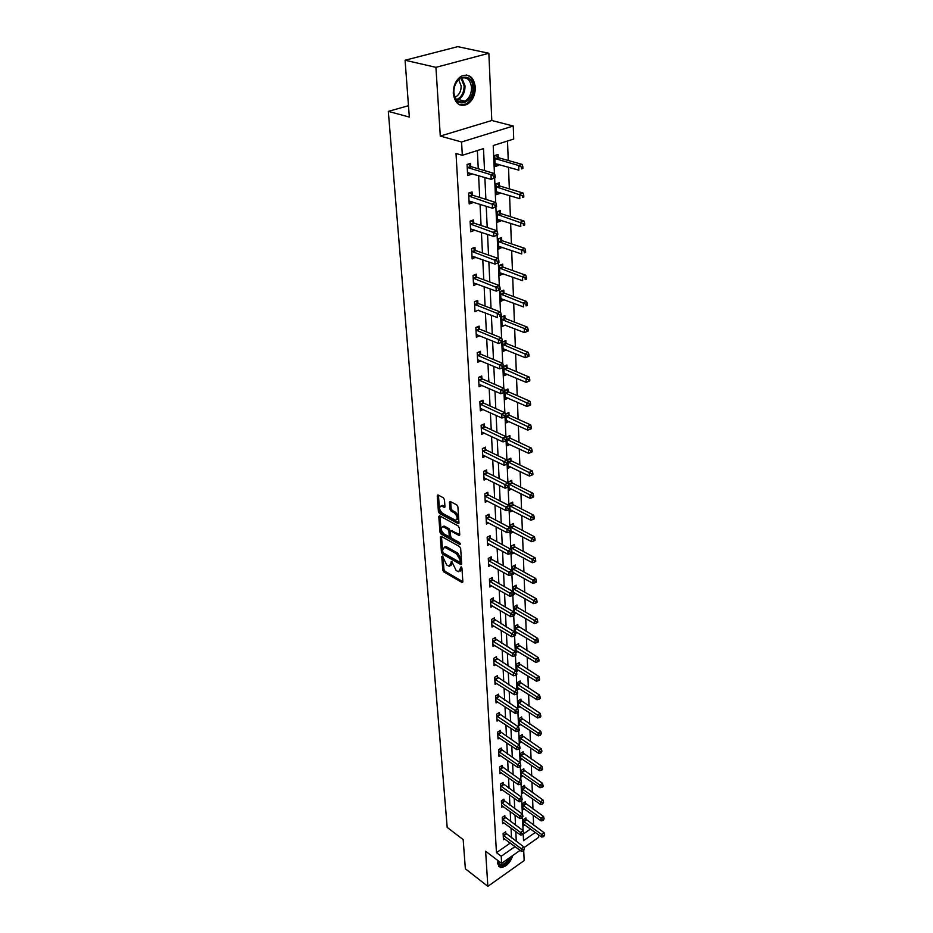 <?xml version="1.0" encoding="UTF-8"?>
<svg xmlns="http://www.w3.org/2000/svg" width="933" height="933" viewBox="0 0 933 933"><rect width="100%" height="100%" fill="white"/><g stroke="black" fill="none" stroke-linecap="round" stroke-linejoin="round"><path stroke-width="1.4" d="M442.405 556.08L441.776 556.581L442.79 570.086L443.875 571.929L462.243 582.589L462.85 581.784L461.952 568.15L461.182 566.832L458.663 571.719L457.66 571.334L456.144 570.46L451.735 561.421L449.263 566.296L446.79 565.06L442.405 556.08M453.286 93.428C454.907 103.516 459.526 107.167 467.141 104.379C472.576 100.834 475.305 95.108 475.329 87.212C473.766 76.938 469.077 73.275 461.24 76.226C455.887 79.888 453.24 85.626 453.286 93.428M497.977 860.599L497.627 863.655L500.485 867.538C506.001 867.095 510.106 863.083 512.8 855.491M444.458 499.668L443.327 497.767L437.927 494.922L437.239 495.82L438.417 511.646L439.536 513.523L458.278 523.681L458.954 522.807L457.905 506.829L456.773 504.916L450.161 501.441L449.461 502.339L449.939 509.173L451.071 511.074L454.208 512.765C457.671 516.416 458.068 518.9 455.397 520.229L442.522 513.36C439.105 509.733 438.708 507.26 441.344 505.943L444.26 507.377L444.948 506.491L444.458 499.668M405.085 60.237L457.718 46.65L488.857 53.263L435.933 67.339L405.085 60.237L409.33 117.068L388.315 111.389L447.187 827.419L463.176 839.595L465.357 868.786L487.854 886.35L485.626 851.246L501.604 863.352L501.219 856.249L496.461 852.669L456.015 153.49L462.313 155.298L461.567 141.979L513.243 126.025L513.71 139.064L493.207 145.536L494.432 173.515M435.933 67.339L440.294 136.066L461.567 141.979M441.227 536.312L440.318 537.058L441.461 552.313L442.545 554.167L461.042 564.675L461.672 563.847L460.657 548.452L459.537 546.563L441.227 536.312M438.79 516.625L439.991 516.031L441.146 531.565L439.956 532.16L438.79 516.625L439.455 515.751L458.161 525.932L459.293 527.833L459.736 534.574L451.619 530.76M459.736 534.842L458.791 535.332L459.736 534.574M458.791 535.332L451.001 531.075L450.347 531.938L450.651 536.358L451.77 538.236L459.572 542.586L459.887 544.51L441.052 534.026L439.956 532.16M487.854 886.35L524.159 860.588L523.728 850.721M408.479 105.697L388.315 111.389M496.461 852.669L510.258 843.082M511.517 837.869L511.027 828.049M510.713 821.658L510.211 811.593M509.896 805.179L509.383 794.858M509.056 788.42L508.532 777.842M508.217 771.381L507.669 760.523M507.354 754.039L506.794 742.913M506.479 736.405L505.908 724.988M505.581 718.457L504.998 706.748M504.671 700.205L504.077 688.181M503.75 681.615L503.132 669.288M502.805 662.698L502.176 650.044M501.849 643.443L501.208 630.451M500.881 623.827L500.216 610.497M499.89 603.849L499.202 590.169M498.875 583.498L498.175 569.457M497.849 562.774L497.126 548.347M496.799 541.653L496.053 526.842M495.726 520.124L494.968 504.916M494.63 498.187L493.86 482.559M493.522 475.807L492.729 459.759M492.391 452.995L491.563 436.504M491.236 429.728L490.385 412.783M490.047 405.995L489.184 388.583M488.845 381.784L487.959 363.882M487.621 357.071L486.699 338.667M486.361 331.845L485.428 312.917M485.09 306.082L484.122 286.629M483.784 279.783L482.781 259.771M482.443 252.925L481.416 232.329M481.078 225.483L480.029 204.292M479.69 197.434L478.606 175.626M478.256 168.768L477.358 150.54M505.768 833.507L505.686 831.839L503.12 833.601L503.458 839.77L504.66 838.93M504.916 817.32L504.835 815.629L502.246 817.378L502.584 823.652L503.832 822.801M504.053 800.876L503.96 799.149L501.359 800.887L501.697 807.267L502.98 806.404M503.179 784.14L503.085 782.39L500.45 784.128L500.799 790.613L502.129 789.726M502.281 767.136L502.187 765.352L499.54 767.078L499.89 773.667L501.254 772.769M501.371 749.829L501.278 748.021L498.607 749.735L498.968 756.441L500.38 755.52M500.45 732.23L500.356 730.387L497.651 732.09L498.024 738.913L499.482 737.98M499.505 714.316L499.412 712.439L496.683 714.13L497.056 721.081L498.572 720.124M498.549 696.1L498.455 694.187L495.703 695.866L496.076 702.934L497.651 701.966M497.581 677.545L497.476 675.609L494.7 677.276L495.085 684.46L496.706 683.481M496.589 658.675L496.484 656.692L493.674 658.348L494.07 665.672L495.761 664.669M495.575 639.455L495.47 637.437L492.636 639.082L493.044 646.534L494.793 645.508M494.548 619.885L494.443 617.833L491.586 619.465L491.994 627.046L493.814 626.008M493.499 599.966L493.394 597.878L490.501 599.487L490.921 607.208L492.811 606.147M492.437 579.661L492.321 577.539L489.405 579.136L489.837 587.009L491.808 585.912M491.353 558.995L491.236 556.826L488.286 558.4L488.729 566.413L490.781 565.305M490.245 537.921L490.128 535.717L487.154 537.268L487.597 545.443L489.743 544.312M489.114 516.462L488.997 514.211L485.988 515.739L486.443 524.078L488.682 522.912M487.959 494.572L487.842 492.286L484.81 493.802L485.265 502.292L487.621 501.103M486.793 472.273L486.664 469.929L483.609 471.422L484.075 480.087L486.536 478.874M485.603 449.531L485.475 447.14L482.373 448.61L482.851 457.438L485.428 456.202M484.379 426.334L484.25 423.897L481.125 425.343L481.603 434.346L484.32 433.087M483.142 402.671L483.002 400.187L479.842 401.61L480.343 410.8L483.201 409.494M481.871 378.541L481.731 375.999L478.536 377.399L479.049 386.775L482.058 385.434M480.577 353.91L480.437 351.321L477.206 352.686L477.719 362.249L480.915 360.884M479.259 328.766L479.119 326.13L475.842 327.471L476.378 337.233L479.62 335.775M477.906 303.108L477.766 300.414L474.465 301.721L475.002 311.68L478.279 310.129M476.53 276.903L476.39 274.15L473.043 275.422L473.591 285.603L476.903 283.935M475.119 250.137L474.979 247.327L471.597 248.575L472.156 258.966L475.492 257.181M473.684 222.8L473.532 219.931L470.115 221.133L470.687 231.757L474.092 230.533L474.057 229.856M472.226 194.869L472.063 191.93L468.611 193.096L469.194 203.954L472.634 202.776L472.588 201.936M470.722 166.319L470.559 163.322L467.06 164.453L467.666 175.544L471.142 174.401L471.095 173.386M533.606 825.192L533.221 815.267M532.988 809.039L532.591 798.87M532.358 792.618L531.962 782.192M531.717 775.918L531.309 765.235M531.075 758.949L530.655 747.986M530.411 741.677L529.991 730.446M529.746 724.113L529.303 712.602M529.069 706.246L528.614 694.444M528.37 688.076L527.915 675.97M527.67 669.579L527.192 657.159M526.947 650.744L526.457 638.02M526.212 631.583L525.722 618.532M525.477 612.071L524.964 598.683M524.719 592.21L524.194 578.472M523.938 571.976L523.401 557.887M523.156 551.368L522.608 536.907M522.352 530.376L521.792 515.529M521.535 508.986L520.964 493.744M520.707 487.189L520.113 471.538M519.856 464.972L519.249 448.901M518.993 442.312L518.363 425.821M518.118 419.22L517.465 402.275M517.22 395.662L516.555 378.262M516.299 371.626L515.622 353.747M515.366 347.111L514.666 328.743M514.41 322.083L513.686 303.213M513.442 296.542L512.695 277.148M512.439 270.477L511.681 250.534M511.424 243.851L510.643 223.349M510.386 216.654L509.581 195.58M509.336 188.874L508.508 167.194M508.252 160.488L507.505 141.023M523.716 833.729L530.515 829.005M525.979 819.594L525.909 817.938L523.401 819.664L523.67 825.798L524.894 824.959M525.302 803.476L525.232 801.797L522.713 803.511L522.981 809.751L524.241 808.888M524.614 787.102L524.544 785.376L522.002 787.09L522.27 793.435L523.576 792.56M523.914 770.436L523.845 768.699L521.279 770.39L521.559 776.851L522.9 775.953M523.215 753.502L523.133 751.73L520.544 753.421L520.824 759.975L522.223 759.065M522.492 736.277L522.41 734.481L519.798 736.149L520.089 742.831L521.524 741.898M521.757 718.772L521.675 716.929L519.04 718.597L519.331 725.384L520.824 724.44M521.011 700.951L520.929 699.085L518.27 700.73L518.561 707.646L520.101 706.678M520.252 682.816L520.171 680.927L517.477 682.559L517.78 689.592L519.378 688.612M519.471 664.378L519.389 662.442L516.684 664.074L516.987 671.224L518.643 670.221M518.69 645.613L518.608 643.642L515.867 645.251L516.182 652.529L517.897 651.514M517.885 626.498L517.803 624.504L515.039 626.101L515.366 633.507L517.139 632.469M517.069 607.056L516.987 605.016L514.2 606.602L514.526 614.147L516.381 613.086M516.241 587.254L516.159 585.178L513.337 586.752L513.675 594.426L515.599 593.341M515.401 567.089L515.308 564.978L512.474 566.529L512.812 574.355L514.806 573.247M514.538 546.551L514.445 544.405L511.576 545.933L511.925 553.899L514.013 552.779M513.663 525.641L513.57 523.448L510.678 524.964L511.027 533.081L513.208 531.927M512.765 504.321L512.672 502.094L509.745 503.587L510.106 511.855L512.38 510.678M511.855 482.606L511.762 480.332L508.812 481.813L509.173 490.233L511.552 489.032M510.934 460.47L510.829 458.15L507.844 459.607L508.217 468.191L510.713 466.966M509.989 437.915L509.885 435.548L506.876 436.982L507.249 445.729L509.873 444.481M509.021 414.905L508.917 412.491L505.873 413.902L506.257 422.836L509.01 421.541M508.042 391.452L507.937 388.991L504.858 390.367L505.254 399.476L508.147 398.158M507.039 367.52L506.934 365.013L503.82 366.366L504.217 375.661L507.284 374.308M506.013 343.111L505.908 340.557L502.759 341.886L503.167 351.356L506.304 349.933M504.975 318.211L504.858 315.587L501.686 316.893L502.094 326.562L505.254 325.046M503.902 292.787L503.797 290.116L500.578 291.388L501.009 301.266L504.193 299.633M502.817 266.838L502.7 264.121L499.458 265.357L499.89 275.433L503.109 273.707M501.709 240.352L501.592 237.565L498.304 238.778L498.747 249.064L502.001 247.222M500.578 213.295L500.461 210.461L497.137 211.628L497.592 222.136L500.893 220.958L500.858 220.188M499.412 185.667L499.295 182.763L495.936 183.894L496.403 194.635L499.75 193.481L499.703 192.56M498.234 157.432L498.105 154.47L494.712 155.554L495.19 166.529L498.572 165.421L498.525 164.336M440.294 136.066L491.796 120.497L488.857 53.263M491.796 120.497L513.243 126.025M538.598 834.825L538.691 837.309L524.008 847.619M484.53 170.611L483.492 148.604L462.313 155.298M516.287 841.368L515.821 831.548M515.517 825.145L515.039 815.069M514.736 808.643L514.246 798.31M513.943 791.86L513.442 781.259M513.138 774.787L512.625 763.917M512.31 757.421L511.785 746.272M511.471 739.752L510.934 728.323M510.619 721.78L510.071 710.048M509.756 703.494L509.185 691.446M508.882 684.869L508.287 672.518M507.984 665.917L507.377 653.228M507.062 646.616L506.456 633.6M506.141 626.964L505.499 613.599M505.185 606.94L504.543 593.225M504.228 586.554L503.552 572.465M503.237 565.771L502.549 551.321M502.234 544.604L501.534 529.757M501.219 523.028L500.496 507.774M500.17 501.033L499.435 485.358M499.108 478.606L498.35 462.5M498.024 455.724L497.242 439.186M496.927 432.399L496.123 415.407M495.796 408.596L494.968 391.125M494.653 384.314L493.802 366.354M493.475 359.532L492.601 341.07M492.274 334.224L491.376 315.237M491.05 308.391L490.128 288.868M489.802 282.011L488.857 261.916M488.53 255.059L487.551 234.393M487.224 227.524L486.221 206.251M485.895 199.382L484.857 177.492M501.219 856.249L515.028 846.604M520.101 850.36L501.604 863.352M523.25 834.312L523.53 840.656L535.285 832.446M494.642 178.238L495.691 202.438M495.889 207.068L496.927 230.731M497.126 235.256L498.14 258.418M498.327 262.849L499.318 285.51M499.505 289.848L500.473 312.019M500.659 316.275L501.604 337.979M501.791 342.201L502.712 363.404M502.899 367.602L503.797 388.303M503.983 392.478L504.858 412.701M505.045 416.841L505.908 436.609M506.083 440.726L506.922 460.027M507.109 464.133L507.925 483.002M508.112 487.073L508.917 505.511M509.091 509.57L509.873 527.6M510.048 531.623L510.817 549.257M510.992 553.257L511.751 570.506M511.914 574.483L512.66 591.359M512.823 595.312L513.547 611.815M513.721 615.757L514.421 631.898M514.596 635.816L515.284 651.619M515.448 655.514L516.124 670.979M516.299 674.851L516.952 689.988M517.127 693.837L517.768 708.66M517.943 712.485L518.573 727.005M518.736 730.819L519.354 745.035M519.518 748.814L520.124 762.751M520.299 766.506L520.894 780.151M521.057 783.895L521.64 797.272M521.792 800.992L522.363 814.089M522.527 817.786L523.086 830.627M506.304 350.015L503.284 348.779M479.632 335.88L476.227 334.609M505.266 325.255L524.416 332.58L524.276 328.498L501.791 319.506M478.291 310.362L497.417 317.593L497.231 313.395L500.543 312.054L478.536 303.563L475.818 301.184M504.205 299.983L500.893 298.735M476.915 284.32L473.451 283.026M503.132 274.185L499.785 272.984M475.527 257.718L472.016 256.47M502.024 247.851L498.654 246.697M474.092 230.533L470.559 229.343M500.893 220.958L497.487 219.85M472.634 202.776L469.066 201.645M499.75 193.481L496.309 192.431M471.142 174.401L467.538 173.328M498.572 165.421L495.096 164.43M450.791 565.713L452.388 563.066L451.21 563.684M452.318 562.098L452.388 563.066M460.214 571.124L461.812 568.477L460.634 569.107M461.753 567.474L461.812 568.477M443.012 556.803L443.945 569.468L445.029 571.311L462.85 581.691M440.318 537.058L441.484 536.463L442.639 551.706L443.723 553.561L461.66 563.8M442.755 551.695L443.513 553.001L459.479 562.109L460.144 561.608L460.016 559.73L456.459 553.712L444.598 547.17L442.615 549.829L442.755 551.695M460.086 561.981L461.322 560.99L460.144 561.608M444.225 547.135L446.697 546.901L457.648 553.094L461.194 559.1L461.322 560.99M460.249 543.461L442.242 533.431L441.052 534.026M443.56 526.923L442.848 526.644C440.294 527.95 440.703 530.387 444.073 533.956L448.575 536.417L449.228 535.565L448.913 531.145L447.805 529.268L443.56 526.923L444.749 526.317L442.627 526.62M449.146 536.125L450.417 534.947L449.228 535.565M444.749 526.317L448.995 528.661L450.103 530.539L450.417 534.947M441.146 531.565L442.242 533.431M441.087 505.908L442.545 505.348L444.948 506.537M456.867 519.658C459.234 518.037 458.744 515.541 455.409 512.159L454.208 512.765M450.674 501.674L451.14 508.567L452.272 510.479L455.409 512.159M438.44 495.166L439.618 511.051L440.726 512.928L458.966 522.842M523.6 824.154L541.688 837.053L541.595 834.475L544.102 832.714L525.034 818.533M543.647 835.641L543.682 836.668L544.65 834.93L543.647 835.641L541.595 834.475L523.483 821.32M543.682 836.668L541.688 837.053M544.102 832.714L544.65 834.93M503.214 835.268L521.29 848.738L521.407 851.316L503.365 838.102M504.823 832.423L523.856 846.942L521.29 848.738L523.366 849.905L523.413 850.943L524.393 849.193L523.366 849.905M524.393 849.193L523.856 846.942M521.407 851.316L523.413 850.943M510.514 857.1L508.275 861.054C502.001 867.317 498.584 867.212 498.024 860.751L498.035 860.646M497.965 861.217L500.263 864.774C502.619 864.996 505.045 863.55 507.54 860.459L508.998 858.162M498.607 866.454L499.773 866.909C502.7 867.189 505.709 865.404 508.8 861.556L511.634 856.319M472.856 87.387C474.174 103.738 454.348 109.534 453.776 92.764C452.388 76.086 472.553 70.628 472.856 87.387M453.87 92.414C455.176 100.496 458.884 103.423 464.996 101.184C469.334 98.327 471.515 93.755 471.527 87.434C470.267 79.223 466.512 76.296 460.261 78.64C455.969 81.568 453.835 86.151 453.87 92.414M458.686 79.772L461.159 85.929C461.17 90.863 459.468 94.455 456.062 96.682L454.954 97.16M459.782 104.904L466.127 104.041C471.515 100.519 474.232 94.839 474.256 87.002C473.661 80.32 470.99 76.308 466.243 74.955M522.9 808.071L541.128 820.877L541.047 818.264L543.577 816.515L524.334 802.403M543.111 819.431L543.146 820.48L544.126 818.731L543.111 819.431L541.047 818.264L522.783 805.191M543.146 820.48L541.128 820.877M543.577 816.515L544.126 818.731M522.2 791.72L540.569 804.444L540.475 801.785L543.029 800.036L523.623 785.994M542.563 802.963L542.598 804.024L543.589 802.263L542.563 802.963L540.475 801.785L522.072 788.805M542.598 804.024L540.569 804.444M543.029 800.036L543.589 802.263M502.339 819.081L520.556 832.458L520.672 835.093L502.49 821.961M503.948 816.223L523.145 830.673L520.556 832.458L522.655 833.647L522.69 834.697L523.681 832.924L522.655 833.647M523.681 832.924L523.145 830.673M520.672 835.093L522.69 834.697M501.453 802.613L519.809 815.909L519.938 818.579L501.604 805.552M503.062 799.756L522.422 814.124L519.809 815.909L521.92 817.11L521.967 818.171L522.97 816.387L521.92 817.11M522.97 816.387L522.422 814.124M519.938 818.579L521.967 818.171M521.477 775.113L539.997 787.732L539.904 785.026L542.481 783.288L522.9 769.317M542.015 786.204L542.05 787.289L543.076 786.601L543.041 785.516L542.015 786.204L539.904 785.026L521.349 772.139M542.05 787.289L539.997 787.732M542.481 783.288L543.041 785.516M520.754 758.214L539.414 770.728L539.321 767.976L541.921 766.25L522.165 752.36M541.443 769.177L541.478 770.273L542.516 769.585L542.481 768.477L541.443 769.177L539.321 767.976L520.626 755.194M541.478 770.273L539.414 770.728M541.921 766.25L542.481 768.477M520.008 741.035L538.819 753.432L538.726 750.633L541.35 748.919L521.419 735.111M540.872 751.846L540.907 752.966L541.921 751.158L540.872 751.846L538.726 750.633L519.879 737.956M540.907 752.966L538.819 753.432M541.35 748.919L541.921 751.158M500.555 785.878L519.051 799.08L519.18 801.797L500.706 788.863M502.164 782.997L521.687 797.307L519.051 799.08L521.185 800.281L521.232 801.365L522.235 799.569L521.185 800.281M522.235 799.569L521.687 797.307M519.18 801.797L521.232 801.365M499.633 768.862L518.281 781.959L518.41 784.723L499.796 771.894M501.243 765.97L520.941 780.198L518.281 781.959L520.439 783.172L520.486 784.28L521.5 782.46L520.439 783.172M521.5 782.46L520.941 780.198M518.41 784.723L520.486 784.28M498.7 751.543L517.5 764.535L517.628 767.358L498.863 754.634M500.298 748.639L520.182 762.786L517.5 764.535L519.669 765.76L519.716 766.891L520.789 766.18L520.742 765.06L519.669 765.76M520.742 765.06L520.182 762.786M517.628 767.358L519.716 766.891M519.249 723.553L538.224 735.845L538.119 733L540.767 731.297L520.661 717.57M540.289 734.213L540.324 735.356L541.338 733.536L540.289 734.213L538.119 733L519.121 720.428M540.324 735.356L538.224 735.845M540.767 731.297L541.338 733.536M497.756 733.933L516.707 746.82L516.835 749.677L497.919 737.07M499.353 731.017L519.413 745.07L516.707 746.82L518.888 748.044L518.946 749.199L520.019 748.499L519.973 747.345L518.888 748.044M519.973 747.345L519.413 745.07M516.835 749.677L518.946 749.199M518.48 705.78L537.606 717.955L537.513 715.051L540.172 713.36L519.879 699.738M539.694 716.276L539.729 717.442L540.79 716.754L540.755 715.599L539.694 716.276L537.513 715.051L518.351 702.607M539.729 717.442L537.606 717.955M540.172 713.36L540.755 715.599M496.788 716.008L515.891 728.778L516.031 731.694L496.951 719.203M498.374 713.08L518.631 727.052L515.891 728.778L518.095 730.026L518.153 731.192L519.238 730.492L519.191 729.326L518.095 730.026M519.191 729.326L518.631 727.052M516.031 731.694L518.153 731.192M517.698 687.703L536.988 699.738L536.883 696.788L539.577 695.108L519.086 681.58M539.087 698.024L539.122 699.202L540.195 698.537L540.16 697.359L539.087 698.024L536.883 696.788L517.558 684.46M539.122 699.202L536.988 699.738M539.577 695.108L540.16 697.359M495.796 697.779L515.074 710.421L515.203 713.383L495.983 701.033M497.394 694.828L517.827 708.707L515.074 710.421L517.29 711.681L517.349 712.859L518.445 712.171L518.398 710.981L517.29 711.681M518.398 710.981L517.827 708.707M515.203 713.383L517.349 712.859M516.905 669.299L536.347 681.207L536.253 678.209L538.959 676.53L518.281 663.106M538.469 679.457L538.504 680.647L539.589 679.982L539.554 678.781L538.469 679.457L516.765 666.01M538.504 680.647L536.347 681.207M538.959 676.53L539.554 678.781M494.805 679.224L514.235 691.738L514.363 694.758L494.98 682.524M496.379 676.262L517.01 690.023L514.235 691.738L516.474 692.997L516.532 694.21L517.64 693.522L517.582 692.309L516.474 692.997M517.582 692.309L517.01 690.023M514.363 694.758L516.532 694.21M516.101 650.569L535.705 662.337L535.6 659.281L538.341 657.625L517.465 644.318M537.84 660.541L537.875 661.765L538.971 661.1L538.936 659.876L537.84 660.541L515.949 647.222M537.875 661.765L535.705 662.337M538.341 657.625L538.936 659.876M493.779 660.331L513.372 672.705L513.512 675.784L493.965 663.701M495.353 657.357L516.182 671.014L513.372 672.705L515.634 673.988L515.692 675.212L516.812 674.536L516.765 673.299L515.634 673.988M516.765 673.299L516.182 671.014M513.512 675.784L515.692 675.212M515.273 631.513L535.052 643.129L534.947 640.026L537.711 638.382L516.625 625.18M537.198 641.298L537.245 642.534L538.341 641.881L538.306 640.633L537.198 641.298L515.133 628.107M537.245 642.534L535.052 643.129M537.711 638.382L538.306 640.633M492.752 641.099L512.509 653.333L512.649 656.459L492.927 644.528M494.315 638.114L515.343 651.654L512.509 653.333L514.794 654.616L514.841 655.876L515.972 655.199L515.926 653.94L514.794 654.616M515.926 653.94L515.343 651.654M512.649 656.459L514.841 655.876M514.433 612.118L534.376 623.582L534.271 620.41L537.058 618.789L517.628 607.535L515.774 605.704M536.545 621.693L536.592 622.952L537.711 622.311L537.665 621.04L536.545 621.693L514.293 608.643M536.592 622.952L534.376 623.582M537.058 618.789L537.665 621.04M491.691 621.518L511.622 633.6L511.762 636.784L491.878 625.005M493.242 618.521L514.48 631.933L511.622 633.6L513.92 634.895L513.978 636.178L515.121 635.501L515.063 634.23L513.92 634.895M515.063 634.23L514.48 631.933M511.762 636.784L513.978 636.178M513.582 592.362L533.699 603.663L533.583 600.432L536.405 598.823L516.8 587.732L514.911 585.877M535.88 601.727L535.927 603.021L537.058 602.368L537.011 601.085L535.88 601.727L513.43 588.828M535.927 603.021L533.699 603.663M536.405 598.823L537.011 601.085M490.618 601.575L510.713 613.506L510.864 616.748L490.805 605.132M492.158 598.554L494.058 600.455L513.605 611.85L510.713 613.506L513.045 614.812L513.103 616.107L514.258 615.442L514.2 614.147L513.045 614.812M514.2 614.147L513.605 611.85M510.864 616.748L513.103 616.107M512.718 572.244L533 583.382L532.895 580.093L535.74 578.495L515.961 567.567L514.025 565.678M535.215 581.399L535.25 582.705L536.393 582.064L536.347 580.758L535.215 581.399L512.555 568.652M535.25 582.705L533 583.382M535.74 578.495L536.347 580.758M489.522 581.259L509.791 593.026L509.943 596.327L489.72 584.886M491.05 578.238L492.997 580.151L512.718 591.394L509.791 593.026L512.147 594.344L512.205 595.662L513.372 595.009L513.313 593.691L512.147 594.344M513.313 593.691L512.718 591.394M509.943 596.327L512.205 595.662M511.832 551.765L532.3 562.716L532.183 559.368L535.052 557.794L515.109 547.03L513.115 545.117M534.527 560.675L534.562 562.016L535.717 561.386L535.67 560.045L534.527 560.675L511.669 548.091M534.562 562.016L532.3 562.716M535.052 557.794L535.67 560.045M488.414 560.57L508.858 572.151L509.01 575.521L488.612 564.255M489.918 557.526L491.913 559.473L511.809 570.541L508.858 572.151L511.226 573.492L511.284 574.833L512.462 574.192L512.404 572.839L511.226 573.492M512.404 572.839L511.809 570.541M509.01 575.521L511.284 574.833M510.922 530.889L531.577 541.653L531.46 538.248L534.364 536.685L514.235 526.119L512.194 524.159M533.816 539.566L533.863 540.942L535.029 540.312L534.982 538.947L533.816 539.566L510.771 527.157M533.863 540.942L531.577 541.653M534.364 536.685L534.982 538.947M487.271 539.484L507.902 550.89L508.053 554.319L487.469 543.251M488.775 536.428L490.816 538.411L510.876 549.292L507.902 550.89L510.293 552.231L510.351 553.607L511.541 552.966L511.482 551.59L510.293 552.231M511.482 551.59L510.876 549.292M508.053 554.319L510.351 553.607M510.013 509.628L530.842 520.194L530.725 516.719L533.653 515.179L513.348 504.8L511.249 502.817M533.105 518.06L533.151 519.448L534.329 518.83L534.282 517.442L533.105 518.06L509.85 505.826M533.151 519.448L530.842 520.194M533.653 515.179L534.282 517.442M486.116 518.002L506.922 529.209L507.086 532.708L486.326 521.827M487.597 514.923L489.697 516.94L509.931 527.635L506.922 529.209L509.348 530.562L509.406 531.962L510.608 531.332L510.549 529.932L509.348 530.562M510.549 529.932L509.931 527.635M507.086 532.708L509.406 531.962M509.068 487.971L530.096 498.327L529.967 494.782L532.93 493.265L512.439 483.084L510.293 481.066M532.381 496.134L532.428 497.557L533.606 496.939L533.559 495.528L532.381 496.134L508.905 484.087M532.428 497.557L530.096 498.327M532.93 493.265L533.559 495.528M484.938 496.099L505.931 507.109L506.094 510.678L485.148 500.006M486.396 493.009L488.554 495.061L508.975 505.546L505.931 507.109L508.368 508.473L508.438 509.896L509.651 509.278L509.593 507.844L508.368 508.473M509.593 507.844L508.975 505.546M506.094 510.678L508.438 509.896M508.123 465.882L529.326 476.028L529.209 472.413L532.195 470.92L511.517 460.937L509.313 458.896M531.635 473.777L531.682 475.224L532.883 474.629L532.836 473.183L531.635 473.777L507.949 461.928M531.682 475.224L529.326 476.028M532.195 470.92L532.836 473.183M483.726 473.766L504.916 484.565L505.08 488.204L483.947 477.754M485.172 470.664L487.388 472.751L507.995 483.026L504.916 484.565L507.389 485.941L507.447 487.399L508.672 486.781L508.613 485.323L507.389 485.941M508.613 485.323L507.995 483.026M505.08 488.204L507.447 487.399M507.144 443.373L528.544 453.298L528.428 449.613L531.448 448.143L510.584 438.382L508.31 436.294M530.877 450.989L530.924 452.458L532.137 451.875L532.09 450.394L530.877 450.989L506.969 439.35M530.924 452.458L528.544 453.298M531.448 448.143L532.09 450.394M482.501 451.001L503.89 461.578L504.053 465.287L482.723 455.071M483.924 447.875L486.198 450.009L506.992 460.062L503.89 461.578L506.374 462.966L506.444 464.459L507.68 463.841L507.61 462.36L506.374 462.966M507.61 462.36L506.992 460.062M504.053 465.287L506.444 464.459M506.153 420.433L527.751 430.113L527.623 426.358L530.679 424.9L509.628 415.372L507.295 413.249M530.107 427.746L530.154 429.25L531.378 428.667L531.332 427.162L530.107 427.746L505.978 416.316M530.154 429.25L527.751 430.113M530.679 424.9L531.332 427.162M481.253 427.781L502.829 438.125L503.004 441.915L481.475 431.932M482.641 424.643L484.985 426.813L505.966 436.632L502.829 438.125L505.348 439.525L505.418 441.041L506.666 440.446L506.596 438.93L505.348 439.525M506.596 438.93L505.966 436.632M503.004 441.915L505.418 441.041M505.15 397.026L526.947 406.461L526.818 402.624L529.897 401.202L508.648 391.907L506.246 389.749M529.326 404.024L529.373 405.563L530.609 404.992L530.55 403.453L529.326 404.024L504.963 392.84M529.373 405.563L526.947 406.461M529.897 401.202L530.55 403.453M479.982 404.094L501.756 414.194L501.931 418.054L480.203 408.327M481.335 400.945L483.749 403.149L504.928 412.724L501.756 414.194L504.298 415.617L504.368 417.156L505.628 416.573L505.558 415.022L504.298 415.617M505.558 415.022L504.928 412.724M501.931 418.054L504.368 417.156M504.112 373.153L526.119 382.332L525.99 378.413L529.104 377.025L507.645 367.975L505.173 365.783M528.521 379.836L528.568 381.399L529.816 380.839L529.769 379.276L528.521 379.836L503.925 368.885M528.568 381.399L526.119 382.332M529.104 377.025L529.769 379.276M478.676 379.929L500.659 389.772L500.834 393.714L478.909 384.244M480.005 376.757L482.478 379.008L503.867 388.338L500.659 389.772L503.225 391.207L503.295 392.781L504.578 392.21L504.508 390.624L503.225 391.207M504.508 390.624L503.867 388.338M500.834 393.714L503.295 392.781M503.062 348.814L525.279 357.712L525.139 353.712L528.288 352.347L506.631 343.566L504.088 341.326M527.693 355.146L527.751 356.744L529.011 356.196L528.953 354.598L527.693 355.146L502.875 344.44M527.751 356.744L525.279 357.712M528.288 352.347L528.953 354.598M477.346 355.275L499.54 364.838L499.715 368.873L477.579 359.683M478.641 352.079L481.195 354.377L502.782 363.427L499.54 364.838L502.129 366.284L502.199 367.905L503.493 367.334L503.423 365.724L502.129 366.284M503.423 365.724L502.782 363.427M499.715 368.873L502.199 367.905M526.865 329.944L526.912 331.577L528.183 331.04L528.136 329.407L526.865 329.944L524.276 328.498L527.46 327.156L505.593 318.654L502.969 316.369M526.912 331.577L524.416 332.58M527.46 327.156L528.136 329.407M475.993 330.107L498.397 339.39L498.584 343.507L476.401 334.574M477.241 326.9L479.877 329.232L501.674 338.014L498.397 339.39L501.009 340.848L501.091 342.493L502.397 341.945L502.327 340.3L501.009 340.848M502.327 340.3L501.674 338.014M498.584 343.507L501.091 342.493M500.893 298.607L523.541 306.922L523.401 302.759L526.62 301.452L504.531 293.23L501.826 290.898M526.002 304.216L526.06 305.884L527.355 305.348L527.297 303.691L526.002 304.216L500.694 294.058M527.355 305.348L526.06 305.884M526.62 301.452L527.297 303.691M474.605 304.415L497.231 313.395L499.878 314.876L499.948 316.555L501.266 316.007L501.196 314.328L499.878 314.876M501.266 316.007L499.948 316.555M501.196 314.328L500.543 312.054M499.773 272.728L522.643 280.716L522.492 276.471L525.757 275.2L503.447 267.281L500.648 264.902M525.139 277.941L525.186 279.643L526.492 279.13L526.434 277.428L525.139 277.941L499.575 268.086M526.492 279.13L525.186 279.643M525.757 275.2L526.434 277.428M500.123 289.522L500.053 287.807L498.712 288.332L498.782 290.058L500.123 289.522L496.228 291.143L473.439 282.862M498.782 290.058L496.228 291.143L496.029 286.839L499.377 285.533L477.171 277.358L474.361 274.92M473.194 278.174L498.712 288.332M473.824 278.629L477.171 277.358L473.824 278.629M500.053 287.807L499.377 285.533M498.63 246.3L521.722 253.963L521.582 249.624L524.871 248.376L502.351 240.796L499.447 238.358M524.241 251.105L524.299 252.843L525.617 252.342L525.559 250.604L524.241 251.105L498.432 241.554M525.617 252.342L524.299 252.843M524.871 248.376L525.559 250.604M498.945 262.465L498.875 260.715L497.522 261.228L497.592 262.978L498.945 262.465L495.015 264.109L472.005 256.167M497.592 262.978L495.015 264.109L494.817 259.724L498.199 258.441L475.772 250.592L472.856 248.108M471.748 251.385L497.522 261.228M498.875 260.715L498.199 258.441M497.464 219.313L520.789 226.626L520.637 222.194L523.973 220.993L501.149 213.704L498.222 211.243M523.331 223.698L523.39 225.471L524.719 224.981L524.661 223.209L523.331 223.698L497.254 214.473M524.719 224.981L523.39 225.471M523.973 220.993L524.661 223.209M497.744 234.813L497.674 233.017L496.298 233.518L496.379 235.314L497.744 234.813L493.767 236.481L470.535 228.9M496.379 235.314L493.767 236.481L493.569 232.002L496.997 230.754L474.267 223.22L471.328 220.713M470.267 224.013L496.298 233.518M497.674 233.017L496.997 230.754M496.274 191.743L519.833 198.706L519.681 194.169L523.051 193.003L500.076 186.099L496.962 183.556M522.398 195.685L522.468 197.493L523.81 197.026L523.751 195.219L522.398 195.685L496.064 186.798M523.81 197.026L522.468 197.493M523.051 193.003L523.751 195.219M496.519 206.555L496.449 204.724L495.061 205.202L495.143 207.033L496.519 206.555L492.496 208.246L469.031 201.038M495.143 207.033L492.496 208.246L492.297 203.662L495.761 202.461L472.879 195.312L469.754 192.711M468.763 196.035L495.061 205.202M496.449 204.724L495.761 202.461M495.061 163.578L518.853 170.156L518.701 165.526L522.107 164.395L498.758 157.805L495.668 155.251M521.454 167.054L521.512 168.908L522.877 168.453L522.818 166.599L521.454 167.054L518.701 165.526L494.84 158.528M522.877 168.453L521.512 168.908M522.107 164.395L522.818 166.599M495.271 177.655L495.19 175.789L493.79 176.255L493.872 178.121L495.271 177.655L491.201 179.381L467.503 172.558M493.872 178.121L491.201 179.381L490.991 174.693L494.502 173.538L471.247 166.704L468.144 164.103M467.223 167.45L490.991 174.693L493.79 176.255M495.19 175.789L494.502 173.538M442.545 556.173L441.776 556.581M461.299 566.914L460.517 567.334M451.864 561.514L451.082 561.923M462.85 581.959L461.917 582.46M445.029 571.311L443.875 571.929M443.945 569.468L442.79 570.086M461.672 564.068L460.727 564.558M443.723 553.561L442.545 554.167M442.639 551.706L441.461 552.313M461.194 559.1L460.016 559.73M457.648 553.094L456.459 553.712M446.697 546.901L445.519 547.519M452.47 530.574L451.269 531.18M460.354 544.091L459.689 544.429M450.103 530.539L448.913 531.145M448.995 528.661L447.805 529.268M444.936 506.829L444.015 507.284M443.198 505.604L441.997 506.199M452.272 510.479L451.071 511.074M451.14 508.567L449.939 509.173M450.674 501.732L449.461 502.339M458.954 523.098L458.01 523.588M440.726 512.928L439.536 513.523M439.618 511.051L438.417 511.646M438.452 495.236L437.239 495.82M526.48 820.095L523.984 821.81M526.119 819.757L523.623 821.483M503.354 835.432L505.908 833.67M503.715 835.77L506.269 834.009M461.8 77.952L465.031 85.883C465.031 92.169 462.861 96.729 458.523 99.574L457.007 100.204M456.47 99.633C461.462 97.394 464.016 92.787 464.121 85.824L461.077 78.22M525.815 803.978L523.285 805.692M525.454 803.64L522.923 805.354M525.127 787.592L522.585 789.295M524.766 787.254L522.212 788.968M502.479 819.244L505.068 817.483M502.84 819.582L505.429 817.821M501.592 802.777L504.205 801.039M501.966 803.115L504.566 801.377M524.439 770.926L521.862 772.629M524.066 770.6L521.5 772.302M523.728 753.992L521.139 755.683M523.355 753.666L520.766 755.357M523.016 736.767L520.404 738.446M522.632 736.44L520.019 738.12M500.694 786.041L503.319 784.303M501.068 786.379L503.692 784.641M499.785 769.025L502.432 767.299M500.146 769.352L502.805 767.626M498.852 751.706L501.522 749.992M499.225 752.045L501.896 750.33M522.282 719.25L519.646 720.917M521.909 718.923L519.273 720.591M497.895 734.096L500.601 732.393M498.28 734.434L500.974 732.72M521.535 701.441L518.876 703.097M521.162 701.115L518.503 702.771M496.939 716.182L499.656 714.48M497.312 716.509L500.041 714.818M520.789 683.306L518.095 684.95M520.404 682.979L517.722 684.624M495.959 697.942L498.7 696.263M496.333 698.269L499.085 696.589M520.019 664.867L517.302 666.489M519.634 664.541L516.917 666.174M494.957 679.387L497.732 677.72M495.341 679.714L498.117 678.046M519.238 646.091L516.497 647.712M518.841 645.776L516.112 647.385M493.942 660.494L496.741 658.838M494.327 660.821L497.126 659.165M518.433 626.988L515.681 628.585M518.048 626.661L515.284 628.271M492.904 641.263L495.726 639.618M493.3 641.589L496.123 639.945M517.628 607.535L514.841 609.121M517.232 607.22L514.445 608.806M491.854 621.681L494.7 620.06M492.251 622.008L495.096 620.375M516.8 587.732L513.99 589.306M516.404 587.417L513.593 588.991M490.781 601.738L493.662 600.129M491.178 602.065L494.058 600.455M515.961 567.567L513.127 569.13M515.564 567.252L512.718 568.815M489.685 581.422L492.589 579.836M490.093 581.749L492.997 580.151M515.109 547.03L512.24 548.569M514.701 546.715L511.832 548.254M488.565 560.733L491.504 559.159M488.974 561.06L491.913 559.473M514.235 526.119L511.342 527.635M513.826 525.804L510.934 527.32M487.434 539.647L490.408 538.096M487.842 539.974L490.816 538.411M513.348 504.8L510.421 506.304M512.928 504.485L510.013 505.989M486.28 518.165L489.277 516.625M486.699 518.48L489.697 516.94M512.439 483.084L509.488 484.565M512.03 482.769L509.068 484.25M485.102 496.263L488.134 494.747M485.522 496.578L488.554 495.061M511.517 460.937L508.543 462.406M511.097 460.634L508.112 462.092M483.9 473.941L486.956 472.436M484.32 474.244L487.388 472.751M510.584 438.382L507.564 439.816M510.153 438.078L507.144 439.513M482.676 451.164L485.766 449.694M483.096 451.479L486.198 450.009M509.628 415.372L506.584 416.783M509.196 415.068L506.153 416.48M481.428 427.955L484.554 426.498M481.86 428.259L484.985 426.813M508.648 391.907L505.569 393.294M508.217 391.615L505.138 393.003M480.145 404.269L483.306 402.846M480.588 404.572L483.749 403.149M507.645 367.975L504.543 369.34M507.214 367.684L504.1 369.048M478.851 380.104L482.046 378.705M479.282 380.407L482.478 379.008M506.631 343.566L503.493 344.907M506.187 343.274L503.05 344.604M477.521 355.438L480.752 354.074M477.964 355.741L481.195 354.377M505.593 318.654L502.421 319.961M505.15 318.375L501.977 319.669M476.168 330.27L479.434 328.929M476.611 330.574L479.877 329.232M504.531 293.23L501.324 294.513M504.088 292.95L500.869 294.222M474.78 304.578L478.081 303.272M475.235 304.869L478.536 303.563M503.458 267.281L500.205 268.529L503.447 267.281M503.004 267.001L499.75 268.249M473.369 278.349L476.716 277.066M502.351 240.796L499.073 241.997M501.896 240.516L498.607 241.717M471.935 251.548L475.305 250.301M472.39 251.828L475.772 250.592M501.219 213.727L497.907 214.905M500.764 213.459L497.441 214.637M470.454 224.177L473.871 222.964M470.92 224.456L474.337 223.244M500.076 186.099L496.718 187.23M499.598 185.83L496.251 186.962M468.949 196.198L472.413 195.032M469.416 196.478L472.879 195.312M498.898 157.852L495.505 158.948M498.42 157.595L495.026 158.692M467.41 167.613L470.908 166.482M467.888 167.882L471.387 166.75M445.787 546.551L444.598 547.17M459.654 535.134L459.071 535.437M452.19 530.469L451.001 531.075M444.038 526.049L442.848 526.644M444.854 507.086L444.26 507.377M442.545 505.348L441.344 505.943M458.873 523.378L458.278 523.681M498.397 863.352L500.263 864.774M456.062 96.682L454.628 96.332M464.996 101.184L458.523 99.574L456.948 100.146M502.316 240.772L499.027 241.985M472.355 251.817L475.725 250.569M501.149 213.704L497.837 214.882M470.85 224.421L474.267 223.22M499.96 186.052L496.613 187.195M469.311 196.443L472.774 195.265M498.758 157.805L495.365 158.902M467.748 167.835L471.247 166.704"/></g></svg>
